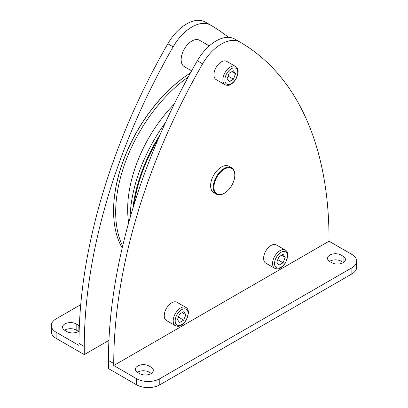 <?xml version="1.0" encoding="UTF-8"?>
<svg xmlns="http://www.w3.org/2000/svg" width="408" height="408" viewBox="0 0 408 408"><rect width="100%" height="100%" fill="white"/><g stroke="black" fill="none" stroke-linecap="round" stroke-linejoin="round"><path stroke-width="0.61" d="M134.048 204.5A114.286 65.984 -60 0 1 158.233 138.965M132.911 208.197A114.755 66.254 -60 0 1 160.012 134.834M130.07 217.79A114.755 66.254 -60 0 1 165.526 122.466M122.645 246.095A114.755 66.254 -60 0 1 115.673 212.119A114.755 66.254 -60 0 1 188.2 77.081M122.206 247.972A114.755 66.254 -60 0 1 113.582 210.916A114.755 66.254 -60 0 1 190.449 72.966M113.582 210.916L113.582 210.533A114.286 65.984 -60 0 1 190.465 72.935M191.622 70.854L184.299 66.626A15.224 8.787 -60 0 1 181.147 59.66A15.224 8.787 -60 0 1 187.792 44.339A15.224 8.787 -60 0 1 199.522 40.259L209.284 45.895M108.931 340.379L84.272 354.613L84.272 346.489A430.919 248.793 -60 0 1 173.145 46.818A37.47 21.634 -60 0 1 210.645 25.128A37.47 21.634 -60 0 1 210.681 25.148A430.919 248.793 -60 0 1 228.449 37.337M240.093 42.126L234.855 39.107A37.47 21.634 120 0 0 234.824 39.086A37.47 21.634 120 0 0 197.319 60.777A430.919 248.793 120 0 0 108.446 360.448L108.446 368.572L136.598 384.826A16.391 9.466 0 0 0 159.783 384.826L159.783 378.711A16.391 9.466 180 0 1 136.598 378.711L113.745 365.517L329.026 241.225L351.88 254.419A16.391 9.466 180 0 1 356.684 261.11A16.391 9.466 180 0 1 351.88 267.801L159.783 378.711M113.745 365.517L113.745 363.508A430.919 248.793 -60 0 1 202.618 63.837A37.47 21.634 -60 0 1 240.123 42.146A37.47 21.634 -60 0 1 240.154 42.167A430.919 248.793 -60 0 1 329.026 239.216L329.026 241.225M263.614 258.335A10.537 6.084 -60 0 1 268.214 247.733A10.537 6.084 -60 0 1 276.338 244.907L285.279 250.068A10.537 6.084 120 0 0 277.16 252.894A10.537 6.084 120 0 0 272.559 263.502A10.537 6.084 120 0 0 274.742 268.326L265.797 263.16A10.537 6.084 -60 0 1 263.614 258.335M175.379 325.691L166.439 320.525A10.537 6.084 -60 0 1 164.256 315.7A10.537 6.084 -60 0 1 168.856 305.097A10.537 6.084 -60 0 1 176.975 302.272L185.921 307.438A10.537 6.084 120 0 0 177.796 310.259A10.537 6.084 120 0 0 173.196 320.866A10.537 6.084 120 0 0 175.379 325.691C177.832 326.584 179.811 326.441 181.32 325.258L183.692 323.447L186.415 319.933L188.516 312.834C188.266 309.866 187.399 308.065 185.921 307.438M213.935 74.766A10.537 6.084 -60 0 1 218.535 64.158A10.537 6.084 -60 0 1 226.659 61.338L235.6 66.499A10.537 6.084 120 0 0 227.48 69.324A10.537 6.084 120 0 0 222.88 79.927A10.537 6.084 120 0 0 225.063 84.752L216.118 79.591A10.537 6.084 -60 0 1 213.935 74.766M216.429 194.172L213.777 192.642A15.224 8.787 -60 0 1 211.441 180.443A15.224 8.787 -60 0 1 221.386 167.03A15.224 8.787 -60 0 1 229 166.275L231.647 167.805A15.224 8.787 120 0 0 224.038 168.56A15.224 8.787 120 0 0 214.093 181.973A15.224 8.787 120 0 0 216.429 194.172A15.224 8.787 120 0 0 224.038 193.417L224.369 193.229A14.754 8.517 120 0 0 224.369 193.224A14.754 8.517 120 0 0 234.804 175.154A14.754 8.517 120 0 0 224.369 169.131A14.754 8.517 120 0 0 213.935 187.201A14.754 8.517 120 0 0 224.369 193.229M234.804 175.154L234.804 174.772A15.224 8.787 120 0 0 231.647 167.805M179.54 322.56L177.439 319.566L179.54 314.145L183.748 311.717L185.849 314.706L183.748 320.127L179.54 322.56M182.208 312.605L185.849 314.706M178.413 317.052L183.748 320.127M343.419 262.543A7.961 4.595 0 0 0 343.103 262.354L341.119 261.207A7.961 4.595 0 0 0 329.542 261.395M151.322 373.453A7.961 4.595 0 0 0 151.006 373.259L149.022 372.111A7.961 4.595 0 0 0 137.445 372.305M159.783 384.826L351.88 273.921A16.391 9.466 0 0 0 356.684 267.23L356.684 261.11M343.103 256.234A7.961 4.595 180 0 1 345.438 259.483A7.961 4.595 180 0 1 340.522 263.731A7.961 4.595 180 0 1 331.842 262.737L329.858 261.589A7.961 4.595 180 0 1 327.522 258.335A7.961 4.595 180 0 1 332.438 254.092A7.961 4.595 180 0 1 341.119 255.087L343.103 256.234L343.103 262.354M151.006 367.139A7.961 4.595 180 0 1 153.342 370.393A7.961 4.595 180 0 1 148.425 374.636A7.961 4.595 180 0 1 139.745 373.641L137.761 372.494A7.961 4.595 180 0 1 135.425 369.245A7.961 4.595 180 0 1 140.342 364.997A7.961 4.595 180 0 1 149.022 365.991L151.006 367.139L151.006 373.259M210.615 25.107L205.382 22.088A37.47 21.634 120 0 0 205.346 22.068A37.47 21.634 120 0 0 167.846 43.758A430.919 248.793 120 0 0 78.974 343.429L78.974 345.438L56.12 332.245A16.391 9.466 180 0 1 51.316 325.548A16.391 9.466 180 0 1 56.12 318.857L80.733 304.649M78.458 331.383A7.961 4.595 0 0 0 78.142 331.189L76.158 330.046A7.961 4.595 0 0 0 64.581 330.235M84.272 354.613L56.12 338.36L56.12 332.245M51.316 325.548L51.316 331.668A16.391 9.466 0 0 0 56.12 338.36M79.162 330.852A7.961 4.595 180 0 1 66.881 331.571L64.898 330.424A7.961 4.595 180 0 1 62.562 327.175A7.961 4.595 180 0 1 67.478 322.927A7.961 4.595 180 0 1 76.158 323.926L78.142 325.074A7.961 4.595 180 0 1 79.341 325.956M229.22 81.62L227.118 78.627L229.22 73.205L233.427 70.778L235.533 73.772L233.427 79.193L229.22 81.62M228.092 76.112L233.427 79.193M231.887 71.665L235.533 73.772M278.899 265.195L276.797 262.201L278.899 256.78L283.106 254.352L285.212 257.341L283.106 262.762L278.899 265.195M277.772 259.682L283.106 262.762M281.566 255.24L285.212 257.341M128.683 222.686A102.77 59.333 -60 0 1 127.658 209.253A102.77 59.333 -60 0 1 174.282 104.004M287.462 256.04A9.134 5.273 120 0 0 281.005 252.312A9.134 5.273 120 0 0 274.548 263.502A9.134 5.273 120 0 0 281.005 267.23A9.134 5.273 120 0 0 287.462 256.04M237.782 72.471A9.134 5.273 120 0 0 231.326 68.743A9.134 5.273 120 0 0 224.864 79.927A9.134 5.273 120 0 0 231.326 83.655A9.134 5.273 120 0 0 237.782 72.471M188.103 313.405A9.134 5.273 120 0 0 181.642 309.677A9.134 5.273 120 0 0 175.185 320.866A9.134 5.273 120 0 0 181.642 324.595A9.134 5.273 120 0 0 188.103 313.405M197.319 60.777L202.618 63.837M108.446 360.448L113.745 363.508M136.598 384.826L136.598 378.711M351.88 273.921L351.88 267.801M149.022 365.991L149.022 372.111M341.119 255.087L341.119 261.207M84.272 346.489L78.974 343.429M173.145 46.818L167.846 43.758M76.158 323.926L76.158 330.046M78.142 325.074L78.142 331.189M274.742 268.326C277.19 269.219 279.169 269.076 280.679 267.893L283.055 266.077L285.773 262.568L287.875 255.469C287.625 252.501 286.763 250.701 285.279 250.068M225.063 84.752C227.511 85.649 229.49 85.502 230.999 84.318L233.376 82.508L236.094 78.999L238.196 71.895C237.946 68.927 237.084 67.131 235.6 66.499M224.369 193.224L224.038 193.417M234.824 39.086L240.123 42.146M210.645 25.128L205.346 22.068"/></g></svg>
